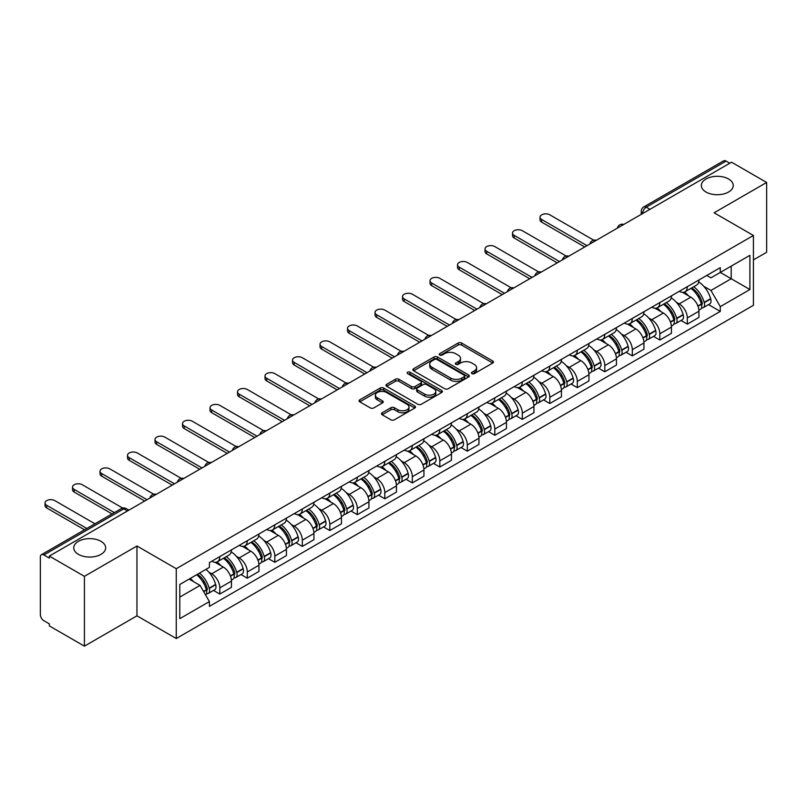<?xml version="1.0" encoding="UTF-8"?>
<svg xmlns="http://www.w3.org/2000/svg" width="807" height="807" viewBox="0 0 807 807"><rect width="100%" height="100%" fill="white"/><g stroke="black" fill="none" stroke-linecap="round" stroke-linejoin="round"><path stroke-width="1.21" d="M471.944 373.631A1.715 0.989 0 0 0 474.375 373.631L492.754 363.009A2.451 1.412 0 0 0 493.47 362.01A2.451 1.412 0 0 0 492.754 361.011L461.614 343.036A2.451 1.412 0 0 0 458.144 343.036L439.765 353.648A1.715 0.989 0 0 0 439.26 354.344A1.715 0.989 0 0 0 439.765 355.05A1.715 0.989 0 0 0 442.186 355.05L444.566 353.668A7.828 4.519 0 0 1 455.642 353.668L458.235 355.171A7.828 4.519 0 0 1 460.525 358.369A7.828 4.519 0 0 1 458.235 361.566L455.854 362.938A1.715 0.989 0 0 0 455.35 363.634A1.715 0.989 0 0 0 455.854 364.34A1.715 0.989 0 0 0 458.275 364.34L460.656 362.968A7.828 4.519 0 0 1 471.732 362.968L474.324 364.461A7.828 4.519 0 0 1 476.624 367.659A7.828 4.519 0 0 1 474.324 370.857L471.944 372.229A1.715 0.989 0 0 0 471.449 372.925A1.715 0.989 0 0 0 471.944 373.631L471.944 372.229M100.996 541.326A15.958 9.21 0 0 0 83.605 539.328A15.958 9.21 0 0 0 73.75 547.842A15.958 9.21 0 0 0 78.43 554.359A15.958 9.21 0 0 0 95.821 556.356A15.958 9.21 0 0 0 105.667 547.842A15.958 9.21 0 0 0 100.996 541.326M728.57 179.003A15.958 9.21 0 0 0 711.179 177.005A15.958 9.21 0 0 0 701.333 185.509A15.958 9.21 0 0 0 706.004 192.026A15.958 9.21 0 0 0 723.395 194.023A15.958 9.21 0 0 0 733.25 185.509A15.958 9.21 0 0 0 728.57 179.003M382.185 412.76A2.451 1.412 0 0 0 381.469 413.759A2.451 1.412 0 0 0 382.185 414.758L390.921 419.811A2.451 1.412 0 0 0 394.381 419.811L414.808 408.019A2.451 1.412 0 0 0 415.524 407.021A2.451 1.412 0 0 0 414.808 406.022L383.658 388.036A2.451 1.412 0 0 0 380.198 388.036L359.781 399.828A2.451 1.412 0 0 0 359.065 400.827A2.451 1.412 0 0 0 359.781 401.825L370.332 407.918A2.451 1.412 0 0 0 373.792 407.918L382.528 402.875A2.451 1.412 0 0 0 383.244 401.876A2.451 1.412 0 0 0 382.528 400.877L377.293 397.851A6.547 3.783 0 0 1 375.376 395.178A6.547 3.783 0 0 1 379.421 391.688A6.547 3.783 0 0 1 386.553 392.505L407.061 404.347A6.547 3.783 0 0 1 408.978 407.021A6.547 3.783 0 0 1 404.932 410.511A6.547 3.783 0 0 1 397.801 409.694L394.381 407.717A2.451 1.412 0 0 0 390.921 407.717L382.185 412.76L382.185 414.758M176.269 568.703L136.958 546.006L84.422 576.339L49.338 556.084L731.566 162.207L766.65 182.463L714.114 212.786L753.425 235.483L176.269 568.703L176.269 638.529L753.425 305.308L753.425 235.483M444.738 388.742A2.451 1.412 0 0 0 448.198 388.742L468.615 376.95A2.451 1.412 0 0 0 469.331 375.951A2.451 1.412 0 0 0 468.615 374.952L437.475 356.966A2.451 1.412 0 0 0 434.015 356.966L413.588 368.759A2.451 1.412 0 0 0 412.871 369.757A2.451 1.412 0 0 0 413.588 370.756L444.738 388.742M408.312 373.994A1.715 0.989 0 0 1 410.047 374.236L410.047 372.209L441.711 390.487A2.451 1.412 0 0 1 442.428 391.486A2.451 1.412 0 0 1 441.711 392.484L421.294 404.277A2.451 1.412 0 0 1 417.834 404.277L386.684 386.291L395.42 381.287L395.42 379.25L386.684 384.293A2.451 1.412 0 0 0 385.968 385.292A2.451 1.412 0 0 0 386.684 386.291L386.684 384.293M395.42 381.287A2.451 1.412 0 0 1 398.88 381.287L398.88 379.25A2.451 1.412 0 0 0 395.42 379.25M398.88 379.25L411.52 386.543A2.451 1.412 0 0 0 414.98 386.543L420.77 383.194A2.451 1.412 0 0 0 421.486 382.195A2.451 1.412 0 0 0 420.77 381.197L407.626 373.601A1.715 0.989 0 0 1 407.121 372.905A1.715 0.989 0 0 1 408.181 371.987A1.715 0.989 0 0 1 410.047 372.209M84.422 576.339L84.422 646.165L49.338 625.909L49.338 623.872L43.881 620.714A4.983 2.875 -120 0 1 40.35 614.611L40.35 557.001A4.983 2.875 -120 0 1 41.379 554.722L121.242 508.612A4.983 2.875 60 0 1 123.733 508.864L43.881 554.964A4.983 2.875 -120 0 0 41.379 554.722M753.425 259.915L766.65 252.278L766.65 182.463M84.422 646.165L136.958 615.832L176.269 638.529M49.338 556.084L49.338 558.121L43.881 554.964M649.948 209.326L646.246 207.187A4.983 2.875 60 0 0 643.754 206.945L723.607 160.835A4.983 2.875 60 0 1 726.108 161.087L646.246 207.187A4.983 2.875 120 0 0 642.725 213.3L642.725 213.502M729.81 163.226L726.108 161.087M687.322 286.677A11.469 6.617 60 0 1 684.941 291.831L696.582 285.113A11.469 6.617 -120 0 0 698.953 279.958M676.276 302.191L679.212 303.886A11.469 6.617 60 0 1 687.322 317.928L698.953 311.209A11.469 6.617 -120 0 0 690.842 297.168L682.52 292.356M698.953 311.209L698.953 317.413L687.322 324.132L681.007 320.49M684.941 291.831A11.469 6.617 60 0 1 679.302 291.307M687.322 317.928L687.322 324.132M659.823 302.554A11.469 6.617 60 0 1 657.443 307.709L669.084 300.991A11.469 6.617 -120 0 0 671.454 295.836M653.509 336.368L659.823 340.009L671.454 333.291L671.454 327.087A11.469 6.617 -120 0 0 663.344 313.045L655.022 308.234M657.443 307.709A11.469 6.617 60 0 1 651.804 307.185M648.778 318.069L651.713 319.754A11.469 6.617 60 0 1 659.823 333.805L659.823 340.009M632.315 318.432A11.469 6.617 60 0 1 629.944 323.587L641.575 316.869A11.469 6.617 -120 0 0 643.956 311.714M626.01 352.245L632.315 355.887L643.956 349.169L643.956 342.965A11.469 6.617 -120 0 0 635.845 328.923L627.513 324.111M629.944 323.587A11.469 6.617 60 0 1 624.295 323.062M621.279 333.947L624.214 335.631A11.469 6.617 60 0 1 632.315 349.683L632.315 355.887M604.816 334.31A11.469 6.617 60 0 1 602.446 339.465L614.077 332.746A11.469 6.617 -120 0 0 616.457 327.592M598.512 368.123L604.816 371.765L616.457 365.046L616.457 358.843A11.469 6.617 -120 0 0 608.347 344.801L600.015 339.989M602.446 339.465A11.469 6.617 60 0 1 596.797 338.94M593.781 349.824L596.706 351.509A11.469 6.617 60 0 1 604.816 365.561L604.816 371.765M577.318 350.188A11.469 6.617 60 0 1 574.947 355.342L586.578 348.624A11.469 6.617 -120 0 0 588.949 343.469M571.013 384.001L577.318 387.642L588.949 380.924L588.949 374.72A11.469 6.617 -120 0 0 580.848 360.668L572.516 355.867M574.947 355.342A11.469 6.617 60 0 1 569.298 354.818M566.272 365.692L569.207 367.387A11.469 6.617 60 0 1 577.318 381.439L577.318 387.642M549.819 366.065A11.469 6.617 60 0 1 547.439 371.22L559.08 364.502A11.469 6.617 -120 0 0 561.45 359.347M543.504 399.879L549.819 403.52L561.45 396.802L561.45 390.598A11.469 6.617 -120 0 0 553.34 376.546L545.018 371.745M547.439 371.22A11.469 6.617 60 0 1 541.8 370.695M538.773 381.57L541.709 383.264A11.469 6.617 60 0 1 549.819 397.316L549.819 403.52M522.321 381.943A11.469 6.617 60 0 1 519.94 387.088L531.581 380.379A11.469 6.617 -120 0 0 533.952 375.225M516.006 415.756L522.321 419.398L533.952 412.68L533.952 406.476A11.469 6.617 -120 0 0 525.841 392.424L517.519 387.622M519.94 387.088A11.469 6.617 60 0 1 514.301 386.573M511.275 397.447L514.21 399.142A11.469 6.617 60 0 1 522.321 413.194L522.321 419.398M494.812 397.821A11.469 6.617 60 0 1 492.441 402.965L504.072 396.257A11.469 6.617 -120 0 0 506.453 391.102M488.507 431.634L494.812 435.276L506.453 428.557L506.453 422.354A11.469 6.617 -120 0 0 498.343 408.302L490.01 403.5M492.441 402.965A11.469 6.617 60 0 1 486.792 402.451M483.776 413.325L486.712 415.02A11.469 6.617 60 0 1 494.812 429.072L494.812 435.276M467.314 413.698A11.469 6.617 60 0 1 464.943 418.843L476.574 412.135A11.469 6.617 -120 0 0 478.955 406.98M461.009 447.512L467.314 451.153L478.955 444.435L478.955 438.231A11.469 6.617 -120 0 0 470.844 424.179L462.512 419.378M464.943 418.843A11.469 6.617 60 0 1 459.294 418.329M456.278 429.203L459.203 430.898A11.469 6.617 60 0 1 467.314 444.95L467.314 451.153M439.815 429.576A11.469 6.617 60 0 1 437.444 434.721L449.075 428.003A11.469 6.617 -120 0 0 451.446 422.858M433.51 463.389L439.815 467.031L451.446 460.313L451.446 454.109A11.469 6.617 -120 0 0 443.346 440.057L435.013 435.255M437.444 434.721A11.469 6.617 60 0 1 431.795 434.206M428.769 445.081L431.705 446.775A11.469 6.617 60 0 1 439.815 460.827L439.815 467.031M412.316 445.454A11.469 6.617 60 0 1 409.936 450.599L421.577 443.88A11.469 6.617 -120 0 0 423.947 438.736M406.002 479.267L412.316 482.909L423.947 476.191L423.947 469.987A11.469 6.617 -120 0 0 415.837 455.935L407.515 451.133M409.936 450.599A11.469 6.617 60 0 1 404.297 450.084M401.271 460.958L404.206 462.653A11.469 6.617 60 0 1 412.316 476.705L412.316 482.909M384.818 461.332A11.469 6.617 60 0 1 382.437 466.476L394.078 459.758A11.469 6.617 -120 0 0 396.449 454.613M378.503 495.145L384.818 498.787L396.449 492.068L396.449 485.864A11.469 6.617 -120 0 0 388.338 471.813L380.016 467.011M382.437 466.476A11.469 6.617 60 0 1 376.788 465.962M373.772 476.836L376.708 478.531A11.469 6.617 60 0 1 384.818 492.583L384.818 498.787M357.309 477.209A11.469 6.617 60 0 1 354.939 482.354L366.57 475.636A11.469 6.617 -120 0 0 368.95 470.491M351.005 511.023L357.309 514.664L368.95 507.946L368.95 501.742A11.469 6.617 -120 0 0 360.84 487.69L352.508 482.889M354.939 482.354A11.469 6.617 60 0 1 349.29 481.84M346.274 492.714L349.199 494.409A11.469 6.617 60 0 1 357.309 508.45L357.309 514.664M329.811 493.087A11.469 6.617 60 0 1 327.44 498.232L339.071 491.513A11.469 6.617 -120 0 0 341.442 486.369M323.506 526.9L329.811 530.542L341.452 523.824L341.452 517.62A11.469 6.617 -120 0 0 333.341 503.568L325.009 498.766M327.44 498.232A11.469 6.617 60 0 1 321.791 497.717M318.765 508.592L321.7 510.286A11.469 6.617 60 0 1 329.811 524.328L329.811 530.542M302.312 508.965A11.469 6.617 60 0 1 299.932 514.109L311.573 507.391A11.469 6.617 -120 0 0 313.943 502.247M295.998 542.778L302.312 546.42L313.943 539.701L313.943 533.488A11.469 6.617 -120 0 0 305.833 519.446L297.511 514.634M299.932 514.109A11.469 6.617 60 0 1 294.293 513.595M291.266 524.469L294.202 526.164A11.469 6.617 60 0 1 302.312 540.206L302.312 546.42M274.814 524.843A11.469 6.617 60 0 1 272.433 529.987L284.074 523.269A11.469 6.617 -120 0 0 286.445 518.124M268.499 558.656L274.814 562.297L286.445 555.579L286.445 549.365A11.469 6.617 -120 0 0 278.334 535.323L270.012 530.512M272.433 529.987A11.469 6.617 60 0 1 266.794 529.473M263.768 540.347L266.703 542.042A11.469 6.617 60 0 1 274.814 556.084L274.814 562.297M247.305 540.72A11.469 6.617 60 0 1 244.935 545.865L256.565 539.147A11.469 6.617 -120 0 0 258.946 534.002M241 574.534L247.315 578.175L258.946 571.457L258.946 565.243A11.469 6.617 -120 0 0 250.836 551.201L242.504 546.389M244.935 545.865A11.469 6.617 60 0 1 239.286 545.35M236.269 556.225L239.205 557.919A11.469 6.617 60 0 1 247.315 571.961L247.315 578.175M219.807 556.598A11.469 6.617 60 0 1 217.436 561.743L229.067 555.024A11.469 6.617 -120 0 0 231.448 549.88M213.502 590.411L219.807 594.053L231.448 587.335L231.448 581.121A11.469 6.617 -120 0 0 223.337 567.079L215.005 562.267M217.436 561.743A11.469 6.617 60 0 1 211.787 561.228M208.771 572.102L211.696 573.797A11.469 6.617 60 0 1 219.807 587.839L219.807 594.053M706.801 275.429L710.947 277.83L749.905 255.335L731.213 266.118L731.213 278.738L710.947 290.449L703.775 286.314M179.79 597.099L200.065 585.398L209.406 601.578L179.79 618.676L179.79 584.48L209.406 567.382L209.406 562.6L720.288 267.652L720.288 272.433L749.905 289.531L720.288 306.63L710.947 290.449M749.905 255.335L749.905 289.531M209.406 601.578L209.406 606.37L720.288 311.411L720.288 306.63M136.958 546.006L136.958 615.832M200.065 585.398L189.131 579.093M708.516 304.612L720.288 311.411M472.63 373.873L474.324 372.895A7.828 4.519 0 0 0 476.624 369.697L476.624 367.659M460.525 358.369L460.525 360.406A7.828 4.519 0 0 1 458.235 363.604L456.54 364.582M492.724 363.029L461.614 345.073A2.451 1.412 0 0 0 458.144 345.073L440.451 355.292M468.585 376.97L437.475 359.004A2.451 1.412 0 0 0 434.015 359.004L413.628 370.776M464.287 376.647A1.715 0.989 0 0 0 464.792 375.951A1.715 0.989 0 0 0 464.287 375.255L436.95 359.468A1.715 0.989 0 0 0 434.529 359.468L432.017 360.911A7.828 4.519 0 0 0 429.728 364.108A7.828 4.519 0 0 0 432.017 367.306L450.71 378.1A7.828 4.519 0 0 0 461.786 378.1L464.287 376.647L464.287 378.685A1.715 0.989 0 0 0 464.792 377.989L464.792 375.951M429.728 364.108L429.728 366.146A7.828 4.519 0 0 0 432.017 369.344L432.017 367.306M464.287 378.685L461.786 380.137A7.828 4.519 0 0 1 450.71 380.137L432.017 369.344M398.88 381.287L411.52 388.581A2.451 1.412 0 0 0 414.98 388.581L420.77 385.232A2.451 1.412 0 0 0 421.486 384.233L421.486 382.195M410.047 374.236L441.681 392.505M424.623 394.109A6.547 3.783 0 0 0 431.755 394.926A6.547 3.783 0 0 0 435.8 391.435A6.547 3.783 0 0 0 433.884 388.762L426.661 384.596A2.451 1.412 0 0 0 423.191 384.596L417.401 387.935A2.451 1.412 0 0 0 416.684 388.934A2.451 1.412 0 0 0 417.401 389.932L424.623 394.109L424.623 396.146A6.547 3.783 0 0 0 431.755 396.963A6.547 3.783 0 0 0 435.8 393.473L435.8 391.435M416.684 388.934L416.684 390.971A2.451 1.412 0 0 0 417.401 391.97L417.401 389.932M424.623 396.146L417.401 391.97M408.978 407.021L408.978 409.058A6.547 3.783 0 0 1 404.932 412.548A6.547 3.783 0 0 1 397.801 411.731L394.381 409.754A2.451 1.412 0 0 0 390.921 409.754L382.215 414.778M375.376 395.178L375.376 397.215A6.547 3.783 0 0 0 377.293 399.889L377.293 397.851M382.528 400.877L382.528 402.875L377.293 399.889M414.768 408.039L383.658 390.074A2.451 1.412 0 0 0 380.198 390.074L359.811 401.846M691.649 287.958A15.706 9.069 60 0 1 691.73 288.008A15.706 9.069 60 0 1 702.06 302.1L702.151 302.423A3.057 1.765 60 0 1 701.676 304.824A3.057 1.765 60 0 1 701.606 304.854M593.73 240.173L549.819 214.823A5.73 3.309 -0 0 0 543.565 214.107A5.73 3.309 -0 0 0 540.024 217.164A5.73 3.309 -0 0 0 541.709 219.504L541.709 222.157A5.73 3.309 180 0 1 540.024 219.817L540.024 217.164M690.963 288.351A18.944 10.935 60 0 1 701.374 303.987L701.465 304.31A6.295 3.632 60 0 1 700.476 309.252L698.912 310.16M701.545 307.86A6.295 3.632 -120 0 0 703.29 307.628A6.295 3.632 -120 0 0 704.289 302.686L704.198 302.363A18.944 10.935 -120 0 0 693.778 286.727M698.721 281.976A18.944 10.935 60 0 1 710.634 298.64L710.725 298.973A6.295 3.632 60 0 1 709.726 303.916L703.29 307.628M584.722 246.982L541.709 222.157M684.497 292.053A18.944 10.935 60 0 1 688.452 295.786M587.012 245.661L541.709 219.504M697.672 295.806L700.083 297.208M664.151 303.836A15.706 9.069 60 0 1 664.232 303.886A15.706 9.069 60 0 1 674.561 317.978L674.652 318.301A3.057 1.765 60 0 1 674.168 320.702A3.057 1.765 60 0 1 674.107 320.732M566.232 256.051L522.321 230.701A5.73 3.309 -0 0 0 516.066 229.985A5.73 3.309 -0 0 0 512.526 233.041A5.73 3.309 -0 0 0 514.21 235.382L514.21 238.035A5.73 3.309 180 0 1 512.526 235.694L512.526 233.041M663.465 304.229A18.944 10.935 60 0 1 673.875 319.865L673.966 320.187A6.295 3.632 60 0 1 672.967 325.13L671.404 326.038M674.047 323.738A6.295 3.632 -120 0 0 675.792 323.506A6.295 3.632 -120 0 0 676.791 318.563L676.69 318.24A18.944 10.935 -120 0 0 666.279 302.605M671.212 297.854A18.944 10.935 60 0 1 683.126 314.518L683.226 314.851A6.295 3.632 60 0 1 682.228 319.794L675.792 323.506M557.223 262.86L514.21 238.035M656.999 307.931A18.944 10.935 60 0 1 660.953 311.663M559.513 261.539L514.21 235.382M670.163 311.684L672.584 313.086M636.652 319.713A15.706 9.069 60 0 1 636.723 319.754A15.706 9.069 60 0 1 647.063 333.856L647.153 334.179A3.057 1.765 60 0 1 646.669 336.58A3.057 1.765 60 0 1 646.599 336.61M538.723 271.929L494.812 246.579A5.73 3.309 -0 0 0 488.568 245.863A5.73 3.309 -0 0 0 485.027 248.919A5.73 3.309 -0 0 0 486.712 251.259L486.712 253.912A5.73 3.309 180 0 1 485.027 251.572L485.027 248.919M635.956 320.107A18.944 10.935 60 0 1 646.377 335.742L646.468 336.065A6.295 3.632 60 0 1 645.469 341.008L643.905 341.916M646.548 339.616A6.295 3.632 -120 0 0 648.293 339.384A6.295 3.632 -120 0 0 649.282 334.441L649.191 334.118A18.944 10.935 -120 0 0 638.781 318.483M643.714 313.731A18.944 10.935 60 0 1 655.627 330.396L655.718 330.729A6.295 3.632 60 0 1 654.729 335.672L648.293 339.384M529.725 278.738L486.712 253.912M629.5 323.799A18.944 10.935 60 0 1 633.455 327.541M532.015 277.416L486.712 251.259M642.665 327.561L645.086 328.963M609.144 335.591A15.706 9.069 60 0 1 609.224 335.631A15.706 9.069 60 0 1 619.564 349.734L619.655 350.056A3.057 1.765 60 0 1 619.171 352.457A3.057 1.765 60 0 1 619.1 352.488M511.224 287.806L467.314 262.457A5.73 3.309 -0 0 0 461.069 261.74A5.73 3.309 -0 0 0 457.529 264.797A5.73 3.309 -0 0 0 459.203 267.137L459.203 269.79A5.73 3.309 180 0 1 457.529 267.44L457.529 264.797M608.458 335.984A18.944 10.935 60 0 1 618.868 351.62L618.969 351.943A6.295 3.632 60 0 1 617.97 356.886L616.407 357.794M619.05 355.494A6.295 3.632 -120 0 0 620.795 355.262A6.295 3.632 -120 0 0 621.783 350.319L621.693 349.996A18.944 10.935 -120 0 0 611.282 334.36M616.215 329.609A18.944 10.935 60 0 1 628.128 346.274L628.219 346.607A6.295 3.632 60 0 1 627.231 351.549L620.795 355.262M502.216 294.616L459.203 269.79M602.002 339.676A18.944 10.935 60 0 1 605.956 343.419M504.516 293.294L459.203 267.137M615.166 343.439L617.587 344.841M581.645 351.469A15.706 9.069 60 0 1 581.726 351.509A15.706 9.069 60 0 1 592.056 365.611L592.156 365.934A3.057 1.765 60 0 1 591.672 368.335A3.057 1.765 60 0 1 591.602 368.365M483.726 303.684L439.815 278.334A5.73 3.309 -0 0 0 433.571 277.618A5.73 3.309 -0 0 0 430.03 280.675A5.73 3.309 -0 0 0 431.705 283.015L431.705 285.668A5.73 3.309 180 0 1 430.03 283.318L430.03 280.675M580.959 351.862A18.944 10.935 60 0 1 591.37 367.498L591.46 367.821A6.295 3.632 60 0 1 590.472 372.763L588.908 373.671M591.551 371.371A6.295 3.632 -120 0 0 593.286 371.139A6.295 3.632 -120 0 0 594.285 366.196L594.194 365.874A18.944 10.935 -120 0 0 583.784 350.238M588.717 345.487A18.944 10.935 60 0 1 600.63 362.151L600.721 362.484A6.295 3.632 60 0 1 599.722 367.427L593.286 371.139M474.718 310.493L431.705 285.668M574.493 355.554A18.944 10.935 60 0 1 578.458 359.297M477.008 309.172L431.705 283.015M587.667 359.317L590.078 360.719M554.147 367.346A15.706 9.069 60 0 1 554.227 367.387A15.706 9.069 60 0 1 564.557 381.489L564.648 381.812A3.057 1.765 60 0 1 564.174 384.213A3.057 1.765 60 0 1 564.103 384.243M456.227 319.562L412.316 294.212A5.73 3.309 -0 0 0 406.062 293.496A5.73 3.309 -0 0 0 402.522 296.552A5.73 3.309 -0 0 0 404.206 298.893L404.206 301.536A5.73 3.309 180 0 1 402.522 299.195L402.522 296.552M553.461 367.74A18.944 10.935 60 0 1 563.871 383.375L563.962 383.698A6.295 3.632 60 0 1 562.973 388.641L561.4 389.549M564.043 387.249A6.295 3.632 -120 0 0 565.788 387.017A6.295 3.632 -120 0 0 566.786 382.074L566.696 381.751A18.944 10.935 -120 0 0 556.275 366.116M561.218 361.365A18.944 10.935 60 0 1 573.121 378.029L573.222 378.362A6.295 3.632 60 0 1 572.224 383.305L565.788 387.017M447.219 326.371L404.206 301.536M546.995 371.432A18.944 10.935 60 0 1 550.949 375.174M449.509 325.05L404.206 298.893M560.169 375.194L562.58 376.587M526.648 383.224A15.706 9.069 60 0 1 526.729 383.264A15.706 9.069 60 0 1 537.058 397.367L537.149 397.69A3.057 1.765 60 0 1 536.665 400.09A3.057 1.765 60 0 1 536.605 400.121M428.729 335.44L384.818 310.09A5.73 3.309 -0 0 0 378.564 309.374A5.73 3.309 -0 0 0 375.023 312.43A5.73 3.309 -0 0 0 376.708 314.77L376.708 317.413A5.73 3.309 180 0 1 375.023 315.073L375.023 312.43M525.962 383.618A18.944 10.935 60 0 1 536.373 399.253L536.463 399.576A6.295 3.632 60 0 1 535.465 404.519L533.901 405.427M536.544 403.127A6.295 3.632 -120 0 0 538.289 402.895A6.295 3.632 -120 0 0 539.288 397.952L539.187 397.629A18.944 10.935 -120 0 0 528.777 381.993M533.709 377.242A18.944 10.935 60 0 1 545.623 393.907L545.714 394.24A6.295 3.632 60 0 1 544.725 399.172L538.289 402.895M419.721 342.249L376.708 317.413M519.496 387.31A18.944 10.935 60 0 1 523.45 391.052M422.011 340.927L376.708 314.77M532.66 391.072L535.081 392.464M499.14 399.102A15.706 9.069 60 0 1 499.22 399.142A15.706 9.069 60 0 1 509.56 413.234L509.651 413.567A3.057 1.765 60 0 1 509.167 415.958A3.057 1.765 60 0 1 509.096 415.998M401.22 351.317L357.309 325.967A5.73 3.309 -0 0 0 351.065 325.251A5.73 3.309 -0 0 0 347.524 328.308A5.73 3.309 -0 0 0 349.199 330.648L349.199 333.291A5.73 3.309 180 0 1 347.524 330.951L347.524 328.308M498.454 399.495A18.944 10.935 60 0 1 508.874 415.131L508.965 415.454A6.295 3.632 60 0 1 507.966 420.397L506.403 421.304M509.046 419.004A6.295 3.632 -120 0 0 510.791 418.772A6.295 3.632 -120 0 0 511.779 413.83L511.688 413.497A18.944 10.935 -120 0 0 501.278 397.871M506.211 393.12A18.944 10.935 60 0 1 518.124 409.785L518.215 410.107A6.295 3.632 60 0 1 517.226 415.05L510.791 418.772M392.212 358.126L349.199 333.291M491.998 403.187A18.944 10.935 60 0 1 495.952 406.93M394.512 356.805L349.199 330.648M505.162 406.95L507.583 408.342M471.641 414.98A15.706 9.069 60 0 1 471.722 415.02A15.706 9.069 60 0 1 482.061 429.112L482.152 429.445A3.057 1.765 60 0 1 481.668 431.836A3.057 1.765 60 0 1 481.597 431.876M373.722 367.195L329.811 341.845A5.73 3.309 -0 0 0 323.567 341.129A5.73 3.309 -0 0 0 320.026 344.185A5.73 3.309 -0 0 0 321.7 346.526L321.7 349.169A5.73 3.309 180 0 1 320.026 346.828L320.026 344.185M470.955 415.373A18.944 10.935 60 0 1 481.365 431.009L481.466 431.331A6.295 3.632 60 0 1 480.468 436.274L478.904 437.182M481.547 434.882A6.295 3.632 -120 0 0 483.292 434.65A6.295 3.632 -120 0 0 484.281 429.707L484.19 429.374A18.944 10.935 -120 0 0 473.78 413.749M478.712 408.998A18.944 10.935 60 0 1 490.626 425.662L490.717 425.985A6.295 3.632 60 0 1 489.718 430.928L483.292 434.65M364.714 374.004L321.7 349.169M464.499 419.065A18.944 10.935 60 0 1 468.453 422.807M367.003 372.683L321.7 346.526M477.663 422.828L480.074 424.22M444.143 430.857A15.706 9.069 60 0 1 444.223 430.898A15.706 9.069 60 0 1 454.553 444.99L454.654 445.323A3.057 1.765 60 0 1 454.17 447.714A3.057 1.765 60 0 1 454.099 447.754M346.223 383.073L302.312 357.723A5.73 3.309 -0 0 0 296.058 357.007A5.73 3.309 -0 0 0 292.527 360.063A5.73 3.309 -0 0 0 294.202 362.404L294.202 365.046A5.73 3.309 180 0 1 292.527 362.706L292.527 360.063M443.457 431.251A18.944 10.935 60 0 1 453.867 446.886L453.958 447.209A6.295 3.632 60 0 1 452.969 452.152L451.406 453.06M454.038 450.76A6.295 3.632 -120 0 0 455.784 450.528A6.295 3.632 -120 0 0 456.782 445.585L456.691 445.252A18.944 10.935 -120 0 0 446.281 429.627M451.214 424.875A18.944 10.935 60 0 1 463.127 441.54L463.218 441.863A6.295 3.632 60 0 1 462.219 446.806L455.784 450.528M337.215 389.882L294.202 365.046M436.99 434.943A18.944 10.935 60 0 1 440.955 438.675M339.505 388.56L294.202 362.404M450.165 438.705L452.576 440.097M416.644 446.735A15.706 9.069 60 0 1 416.725 446.775A15.706 9.069 60 0 1 427.054 460.868L427.145 461.2A3.057 1.765 60 0 1 426.671 463.591A3.057 1.765 60 0 1 426.6 463.632M318.725 398.951L274.814 373.601A5.73 3.309 -0 0 0 268.56 372.884A5.73 3.309 -0 0 0 265.019 375.941A5.73 3.309 -0 0 0 266.703 378.281L266.703 380.924A5.73 3.309 180 0 1 265.019 378.584L265.019 375.941M415.958 447.128A18.944 10.935 60 0 1 426.368 462.764L426.459 463.087A6.295 3.632 60 0 1 425.471 468.03L423.897 468.938M426.54 466.638A6.295 3.632 -120 0 0 428.285 466.406A6.295 3.632 -120 0 0 429.284 461.463L429.193 461.13A18.944 10.935 -120 0 0 418.772 445.504M423.715 440.753A18.944 10.935 60 0 1 435.619 457.418L435.719 457.74A6.295 3.632 60 0 1 434.721 462.683L428.285 466.406M309.717 405.76L266.703 380.924M409.492 450.82A18.944 10.935 60 0 1 413.446 454.553M312.006 404.438L266.703 378.281M422.666 454.583L425.077 455.975M389.145 462.613A15.706 9.069 60 0 1 389.216 462.653A15.706 9.069 60 0 1 399.556 476.745L399.647 477.078A3.057 1.765 60 0 1 399.162 479.469A3.057 1.765 60 0 1 399.092 479.509M291.216 414.828L247.315 389.478A5.73 3.309 -0 0 0 241.061 388.762A5.73 3.309 -0 0 0 237.52 391.819A5.73 3.309 -0 0 0 239.205 394.159L239.205 396.802A5.73 3.309 180 0 1 237.52 394.462L237.52 391.819M388.46 463.006A18.944 10.935 60 0 1 398.87 478.642L398.961 478.965A6.295 3.632 60 0 1 397.962 483.907L396.398 484.815M399.041 482.515A6.295 3.632 -120 0 0 400.786 482.283A6.295 3.632 -120 0 0 401.785 477.341L401.684 477.008A18.944 10.935 -120 0 0 391.274 461.382M396.207 456.631A18.944 10.935 60 0 1 408.12 473.295L408.211 473.618A6.295 3.632 60 0 1 407.222 478.561L400.786 482.283M282.218 421.637L239.205 396.802M381.993 466.698A18.944 10.935 60 0 1 385.948 470.431M284.508 420.316L239.205 394.159M395.158 470.461L397.579 471.853M361.637 478.49A15.706 9.069 60 0 1 361.718 478.531A15.706 9.069 60 0 1 372.057 492.623L372.148 492.956A3.057 1.765 60 0 1 371.664 495.347A3.057 1.765 60 0 1 371.593 495.387M263.718 430.706L219.807 405.356A5.73 3.309 -0 0 0 213.562 404.64A5.73 3.309 -0 0 0 210.022 407.696A5.73 3.309 -0 0 0 211.696 410.037L211.696 412.68A5.73 3.309 180 0 1 210.022 410.339L210.022 407.696M360.951 478.884A18.944 10.935 60 0 1 371.371 494.52L371.462 494.842A6.295 3.632 60 0 1 370.463 499.785L368.9 500.693M371.543 498.393A6.295 3.632 -120 0 0 373.288 498.161A6.295 3.632 -120 0 0 374.277 493.218L374.186 492.885A18.944 10.935 -120 0 0 363.775 477.26M368.708 472.509A18.944 10.935 60 0 1 380.622 489.173L380.712 489.496A6.295 3.632 60 0 1 379.724 494.439L373.288 498.161M254.709 437.515L211.696 412.68M354.495 482.576A18.944 10.935 60 0 1 358.449 486.308M257.009 436.194L211.696 410.037M367.659 486.339L370.08 487.731M334.138 494.368A15.706 9.069 60 0 1 334.219 494.409A15.706 9.069 60 0 1 344.559 508.501L344.65 508.834A3.057 1.765 60 0 1 344.165 511.224A3.057 1.765 60 0 1 344.095 511.265M236.219 446.584L192.308 421.234A5.73 3.309 -0 0 0 186.064 420.518A5.73 3.309 -0 0 0 182.523 423.574A5.73 3.309 -0 0 0 184.198 425.914L184.198 428.557A5.73 3.309 180 0 1 182.523 426.217L182.523 423.574M333.452 494.762A18.944 10.935 60 0 1 343.863 510.397L343.953 510.72A6.295 3.632 60 0 1 342.965 515.663L341.401 516.571M344.044 514.271A6.295 3.632 -120 0 0 345.789 514.039A6.295 3.632 -120 0 0 346.778 509.096L346.687 508.763A18.944 10.935 -120 0 0 336.277 493.127M341.21 488.386A18.944 10.935 60 0 1 353.123 505.051L353.214 505.374A6.295 3.632 60 0 1 352.215 510.317L345.789 514.039M227.211 453.393L184.198 428.557M326.986 498.454A18.944 10.935 60 0 1 330.951 502.186M229.501 452.071L184.198 425.914M340.161 502.216L342.572 503.608M306.64 510.246A15.706 9.069 60 0 1 306.721 510.286A15.706 9.069 60 0 1 317.05 524.379L317.141 524.711A3.057 1.765 60 0 1 316.667 527.102A3.057 1.765 60 0 1 316.596 527.142M208.72 462.461L164.81 437.112A5.73 3.309 -0 0 0 158.555 436.395A5.73 3.309 -0 0 0 155.015 439.452A5.73 3.309 -0 0 0 156.699 441.792L156.699 444.435A5.73 3.309 180 0 1 155.015 442.095L155.015 439.452M305.954 510.639A18.944 10.935 60 0 1 316.364 526.275L316.455 526.598A6.295 3.632 60 0 1 315.466 531.541L313.903 532.438M316.536 530.149A6.295 3.632 -120 0 0 318.281 529.906A6.295 3.632 -120 0 0 319.279 524.964L319.189 524.641A18.944 10.935 -120 0 0 308.768 509.005M313.711 504.264A18.944 10.935 60 0 1 325.625 520.929L325.715 521.251A6.295 3.632 60 0 1 324.717 526.194L318.281 529.906M199.712 469.271L156.699 444.435M299.488 514.331A18.944 10.935 60 0 1 303.442 518.064M202.002 467.949L156.699 441.792M312.662 518.094L315.073 519.486M279.141 526.124A15.706 9.069 60 0 1 279.222 526.164A15.706 9.069 60 0 1 289.552 540.256L289.642 540.579A3.057 1.765 60 0 1 289.158 542.98A3.057 1.765 60 0 1 289.098 543.02M181.222 478.339L137.311 452.989A5.73 3.309 -0 0 0 131.057 452.273A5.73 3.309 -0 0 0 127.516 455.33A5.73 3.309 -0 0 0 129.201 457.67L129.201 460.313A5.73 3.309 180 0 1 127.516 457.973L127.516 455.33M278.455 526.517A18.944 10.935 60 0 1 288.866 542.153L288.956 542.475A6.295 3.632 60 0 1 287.958 547.418L286.394 548.316M289.037 546.026A6.295 3.632 -120 0 0 290.782 545.784A6.295 3.632 -120 0 0 291.781 540.841L291.68 540.519A18.944 10.935 -120 0 0 281.27 524.883M286.213 520.142A18.944 10.935 60 0 1 298.116 536.806L298.217 537.129A6.295 3.632 60 0 1 297.218 542.072L290.782 545.784M172.214 485.148L129.201 460.313M271.989 530.209A18.944 10.935 60 0 1 275.944 533.941M174.504 483.827L129.201 457.67M285.153 533.972L287.574 535.364M251.643 541.991A15.706 9.069 60 0 1 251.713 542.042A15.706 9.069 60 0 1 262.053 556.134L262.144 556.457A3.057 1.765 60 0 1 261.66 558.858A3.057 1.765 60 0 1 261.589 558.898M153.713 494.217L109.802 468.867A5.73 3.309 -0 0 0 103.558 468.151A5.73 3.309 -0 0 0 100.018 471.207A5.73 3.309 -0 0 0 101.702 473.548L101.702 476.191A5.73 3.309 180 0 1 100.018 473.85L100.018 471.207M250.947 542.395A18.944 10.935 60 0 1 261.367 558.03L261.458 558.353A6.295 3.632 60 0 1 260.459 563.296L258.896 564.194M261.539 561.904A6.295 3.632 -120 0 0 263.284 561.662A6.295 3.632 -120 0 0 264.272 556.719L264.182 556.396A18.944 10.935 -120 0 0 253.771 540.761M258.704 536.009A18.944 10.935 60 0 1 270.617 552.684L270.708 553.007A6.295 3.632 60 0 1 269.72 557.95L263.284 561.662M144.715 501.026L101.702 476.191M244.491 546.087A18.944 10.935 60 0 1 248.445 549.819M147.005 499.704L101.702 473.548M257.655 549.849L260.076 551.242M224.134 557.869A15.706 9.069 60 0 1 224.215 557.919A15.706 9.069 60 0 1 234.555 572.012L234.645 572.334A3.057 1.765 60 0 1 234.161 574.735A3.057 1.765 60 0 1 234.091 574.776M122.694 508.057L82.304 484.745A5.73 3.309 -0 0 0 76.06 484.018A5.73 3.309 -0 0 0 72.519 487.085A5.73 3.309 -0 0 0 74.194 489.425L74.194 492.068A5.73 3.309 180 0 1 72.519 489.728L72.519 487.085M223.448 558.273A18.944 10.935 60 0 1 233.859 573.908L233.959 574.231A6.295 3.632 60 0 1 232.961 579.174L231.397 580.072M234.04 577.782A6.295 3.632 -120 0 0 235.785 577.54A6.295 3.632 -120 0 0 236.774 572.597L236.683 572.274A18.944 10.935 -120 0 0 226.273 556.638M231.206 551.887A18.944 10.935 60 0 1 243.119 568.562L243.21 568.885A6.295 3.632 60 0 1 242.221 573.827L235.785 577.54M112.052 513.918L74.194 492.068M216.992 561.965A18.944 10.935 60 0 1 220.947 565.697M114.342 512.596L74.194 489.425M230.156 565.727L232.577 567.119M197.483 574.271A15.706 9.069 60 0 1 207.046 587.889L207.147 588.212A3.057 1.765 60 0 1 206.663 590.613A3.057 1.765 60 0 1 206.592 590.653M94.944 523.793L54.805 500.622A5.73 3.309 -0 0 0 48.561 499.896A5.73 3.309 -0 0 0 45.021 502.963A5.73 3.309 -0 0 0 46.695 505.303L46.695 507.946A5.73 3.309 180 0 1 45.021 505.606L45.021 502.963M196.686 574.725A18.944 10.935 60 0 1 206.36 589.786L206.451 590.109A6.295 3.632 60 0 1 205.593 594.971M206.542 593.659A6.295 3.632 -120 0 0 208.277 593.417A6.295 3.632 -120 0 0 209.275 588.474L209.184 588.152A18.944 10.935 -120 0 0 199.511 573.101M205.936 569.389A18.944 10.935 60 0 1 215.62 584.439L215.711 584.762A6.295 3.632 60 0 1 214.712 589.705L208.277 593.417M84.543 529.796L46.695 507.946M190.25 578.448A18.944 10.935 60 0 1 193.448 581.575M86.843 528.474L46.695 505.303M202.658 581.605L205.069 582.997M642.897 213.401L642.725 213.3A4.983 2.875 0 0 1 641.262 211.263L641.262 214.349M247.315 571.961L258.946 565.243M274.814 556.084L286.445 549.365M302.312 540.206L313.943 533.488M329.811 524.328L341.452 517.62M357.309 508.45L368.95 501.742M384.818 492.583L396.449 485.864M412.316 476.705L423.947 469.987M439.815 460.827L451.446 454.109M467.314 444.95L478.955 438.231M494.812 429.072L506.453 422.354M522.321 413.194L533.952 406.476M549.819 397.316L561.45 390.598M577.318 381.439L588.949 374.72M604.816 365.561L616.457 358.843M632.315 349.683L643.956 342.965M659.823 333.805L671.454 327.087M219.807 587.839L231.448 581.121M211.696 573.797L223.337 567.079M239.205 557.919L250.836 551.201M266.703 542.042L278.334 535.323M294.202 526.164L305.833 519.446M321.7 510.286L333.341 503.568M349.199 494.409L360.84 487.69M376.708 478.531L388.338 471.813M404.206 462.653L415.837 455.935M431.705 446.775L443.346 440.057M459.203 430.898L470.844 424.179M486.712 415.02L498.343 408.302M514.21 399.142L525.841 392.424M541.709 383.264L553.34 376.546M569.207 367.387L580.848 360.668M596.706 351.509L608.347 344.801M624.214 335.631L635.845 328.923M651.713 319.754L663.344 313.045M679.212 303.886L690.842 297.168M623.377 224.669A4.983 2.875 120 0 0 621.168 225.94M595.869 240.547A4.983 2.875 120 0 0 593.67 241.818M568.37 256.424A4.983 2.875 120 0 0 566.171 257.695M540.872 272.302A4.983 2.875 120 0 0 538.673 273.573M513.373 288.18A4.983 2.875 120 0 0 511.164 289.451M485.864 304.057A4.983 2.875 120 0 0 483.665 305.328M458.366 319.935A4.983 2.875 120 0 0 456.167 321.206M430.867 335.813A4.983 2.875 120 0 0 428.668 337.084M403.369 351.691A4.983 2.875 120 0 0 401.17 352.962M375.87 367.568A4.983 2.875 120 0 0 373.661 368.839M348.362 383.446A4.983 2.875 120 0 0 346.163 384.717M320.863 399.324A4.983 2.875 120 0 0 318.664 400.595M293.365 415.202A4.983 2.875 120 0 0 291.166 416.473M265.866 431.079A4.983 2.875 120 0 0 263.657 432.35M238.368 446.957A4.983 2.875 120 0 0 236.158 448.228M210.859 462.835A4.983 2.875 120 0 0 208.66 464.106M183.36 478.712A4.983 2.875 120 0 0 181.161 479.983M155.862 494.59A4.983 2.875 120 0 0 153.663 495.861M127.435 511.002L123.733 508.864A4.983 2.875 120 0 1 126.225 508.612A4.983 4.983 0 0 0 121.242 508.612M474.324 372.895L474.324 370.857M455.854 364.34L455.854 362.938M458.235 363.604L458.235 361.566M439.765 355.05L439.765 353.648M458.144 345.073L458.144 343.036M461.614 345.073L461.614 343.036M492.754 363.009L492.754 361.011M413.588 370.756L413.588 368.759M434.015 359.004L434.015 356.966M437.475 359.004L437.475 356.966M468.615 376.95L468.615 374.952M450.71 380.137L450.71 378.1M461.786 380.137L461.786 378.1M411.52 388.581L411.52 386.543M414.98 388.581L414.98 386.543M420.77 385.232L420.77 383.194M441.711 392.484L441.711 390.487M390.921 409.754L390.921 407.717M394.381 409.754L394.381 407.717M397.801 411.731L397.801 409.694M359.781 401.825L359.781 399.828M380.198 390.074L380.198 388.036M383.658 390.074L383.658 388.036M414.808 408.019L414.808 406.022M698.025 306.307L701.465 304.31M704.289 302.686L710.725 298.973M704.198 302.363L710.634 298.64M697.904 305.994L702.302 303.422M670.516 322.185L673.966 320.187M676.791 318.563L683.226 314.851M676.69 318.24L683.126 314.518M673.865 319.844L674.803 319.3M670.405 321.872L673.875 319.865M643.018 338.062L646.468 336.065M649.282 334.441L655.718 330.729M649.191 334.118L655.627 330.396M646.367 335.722L647.305 335.177M642.907 337.75L646.377 335.742M615.519 353.94L618.969 351.943M621.783 350.319L628.219 346.607M621.693 349.996L628.128 346.274M615.398 353.627L619.806 351.055M588.021 369.818L591.46 367.821M594.285 366.196L600.721 362.484M594.194 365.874L600.63 362.151M587.899 369.505L592.308 366.933M560.522 385.696L563.962 383.698M566.786 382.074L573.222 378.362M566.696 381.751L573.121 378.029M563.861 383.355L564.799 382.811M560.401 385.383L563.871 383.375M533.013 401.563L536.463 399.576M539.288 397.952L545.714 394.24M539.187 397.629L545.623 393.907M536.362 399.233L537.301 398.688M532.902 401.261L536.373 399.253M505.515 417.441L508.965 415.454M511.779 413.83L518.215 410.107M511.688 413.497L518.124 409.785M508.864 415.111L509.802 414.566M505.404 417.128L508.874 415.131M478.016 433.319L481.466 431.331M484.281 429.707L490.717 425.985M484.19 429.374L490.626 425.662M477.895 433.006L482.304 430.444M450.518 449.196L453.958 447.209M456.782 445.585L463.218 441.863M456.691 445.252L463.127 441.54M453.857 446.856L454.795 446.321M450.397 448.884L453.867 446.886M423.009 465.074L426.459 463.087M429.284 461.463L435.719 457.74M429.193 461.13L435.619 457.418M426.358 462.734L427.296 462.199M422.898 464.761L426.368 462.764M395.511 480.952L398.961 478.965M401.785 477.341L408.211 473.618M401.684 477.008L408.12 473.295M398.86 478.612L399.798 478.077M395.4 480.639L398.87 478.642M368.012 496.83L371.462 494.842M374.277 493.218L380.712 489.496M374.186 492.885L380.622 489.173M371.361 494.489L372.299 493.955M367.901 496.517L371.371 494.52M340.514 512.707L343.953 510.72M346.778 509.096L353.214 505.374M346.687 508.763L353.123 505.051M340.393 512.395L344.801 509.832M313.015 528.585L316.455 526.598M319.279 524.964L325.715 521.251M319.189 524.641L325.625 520.929M312.894 528.272L317.292 525.71M285.507 544.463L288.956 542.475M291.781 540.841L298.217 537.129M291.68 540.519L298.116 536.806M288.856 542.122L289.794 541.588M285.396 544.15L288.866 542.153M258.008 560.34L261.458 558.353M264.272 556.719L270.708 553.007M264.182 556.396L270.617 552.684M261.357 558L262.295 557.466M257.897 560.028L261.367 558.03M230.509 576.218L233.959 574.231M236.774 572.597L243.21 568.885M236.683 572.274L243.119 568.562M233.859 573.878L234.797 573.343M230.388 575.905L233.859 573.908M203.697 591.692L206.451 590.109M209.275 588.474L215.711 584.762M209.184 588.152L215.62 584.439M203.535 591.41L207.298 589.221M623.791 224.427A4.983 4.983 0 0 0 617.395 228.119M596.292 240.304A4.983 4.983 0 0 0 589.897 243.996M568.794 256.182A4.983 4.983 0 0 0 562.398 259.874M541.295 272.06A4.983 4.983 0 0 0 534.9 275.752M513.797 287.938A4.983 4.983 0 0 0 507.391 291.63M486.288 303.815A4.983 4.983 0 0 0 479.893 307.507M458.79 319.693A4.983 4.983 0 0 0 452.394 323.385M431.291 335.571A4.983 4.983 0 0 0 424.896 339.263M403.793 351.448A4.983 4.983 0 0 0 397.397 355.141M376.294 367.326A4.983 4.983 0 0 0 369.888 371.018M348.785 383.204A4.983 4.983 0 0 0 342.39 386.896M321.287 399.082A4.983 4.983 0 0 0 314.891 402.774M293.788 414.959A4.983 4.983 0 0 0 287.393 418.651M266.29 430.837A4.983 4.983 0 0 0 259.884 434.529M238.781 446.715A4.983 4.983 0 0 0 232.386 450.407M211.283 462.593A4.983 4.983 0 0 0 204.887 466.285M183.784 478.47A4.983 4.983 0 0 0 177.389 482.162M156.286 494.348A4.983 4.983 0 0 0 149.89 498.04M128.898 510.155L126.225 508.612M643.754 206.945A4.983 4.983 0 0 0 641.262 211.263"/></g></svg>
